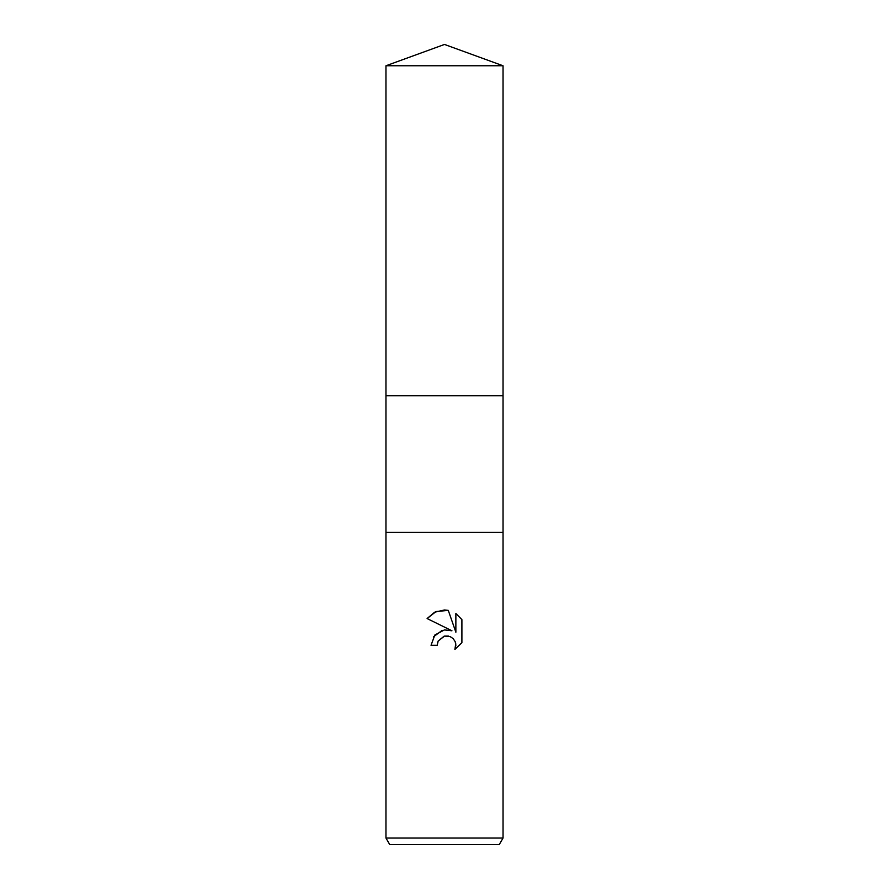 <?xml version="1.0" encoding="UTF-8"?>
<svg xmlns="http://www.w3.org/2000/svg" width="889" height="889" viewBox="0 0 889 889"><rect width="100%" height="100%" fill="white"/><g stroke="black" fill="none" stroke-linecap="round" stroke-linejoin="round"><path stroke-width="1.33" d="M385.959 65.764L503.041 65.764L444.5 44.45L385.959 65.764L385.959 532.311L503.041 532.311L503.041 838.049L385.959 838.049L389.715 844.55L499.285 844.55L503.041 838.049M385.959 838.049L385.959 532.311L503.041 532.311L503.041 395.716L385.959 395.716M444.5 636.091L438.177 641.036L437.188 645.281L431.032 645.281L434.843 635.013L444.5 629.89L451.956 630.79L427.109 618.544L434.677 612.199L444.5 609.976L448.278 610.376L455.868 632.235L455.868 613.51L461.902 619.611L461.902 642.703L454.901 649.403L455.89 645.214L455.179 641.636L453.157 638.613L450.123 636.58L444.5 636.091L448.489 636.08M437.188 645.281L437.81 641.847M448.278 610.376L436.088 611.554M435.932 611.621L427.109 618.544M461.902 619.611L455.868 613.51M451.956 630.79L444.244 629.923M442.133 630.379L433.454 636.868M438.177 641.036L444.1 636.191M455.757 643.703L454.901 649.403L461.902 642.703M503.041 65.764L503.041 395.716"/></g></svg>
